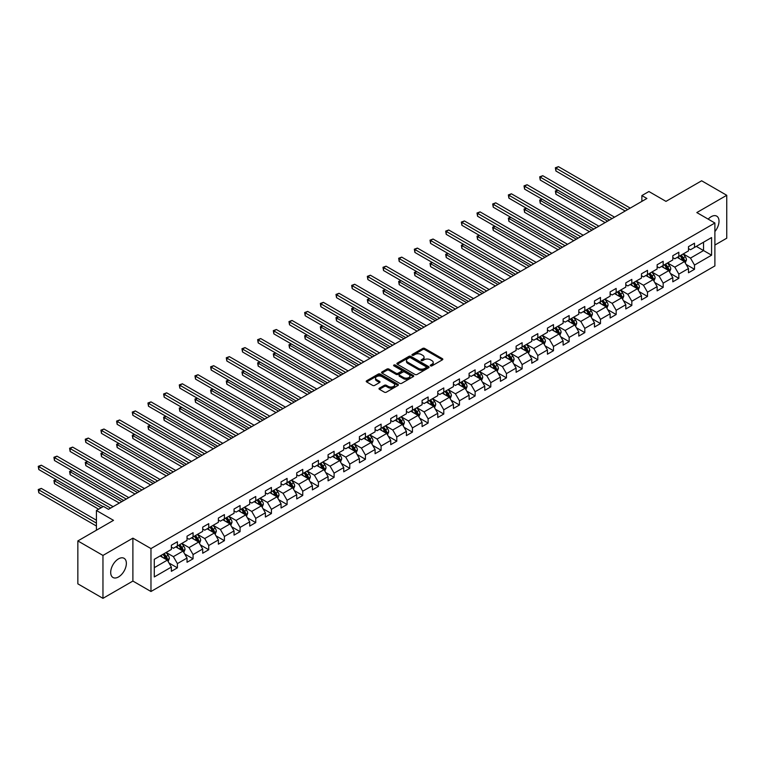 <?xml version="1.0" encoding="UTF-8"?>
<svg xmlns="http://www.w3.org/2000/svg" width="765" height="765" viewBox="0 0 765 765"><rect width="100%" height="100%" fill="white"/><g stroke="black" fill="none" stroke-linecap="round" stroke-linejoin="round"><path stroke-width="1.15" d="M430.552 365.861A0.975 0.564 0 0 0 431.938 365.861L442.409 359.818A1.396 0.803 0 0 0 442.82 359.244A1.396 0.803 0 0 0 442.409 358.68L424.661 348.429A1.396 0.803 0 0 0 422.691 348.429L412.211 354.482A0.975 0.564 0 0 0 413.597 355.276L414.946 354.491A4.466 2.572 0 0 1 421.257 354.491L422.739 355.343A4.466 2.572 0 0 1 424.049 357.169A4.466 2.572 0 0 1 422.739 358.986L421.381 359.77A0.975 0.564 0 0 0 422.768 360.573L424.116 359.789A4.466 2.572 0 0 1 430.427 359.789L431.909 360.64A4.466 2.572 0 0 1 433.22 362.467A4.466 2.572 0 0 1 431.909 364.283L430.552 365.068A0.975 0.564 0 0 0 430.552 365.861L430.552 365.068M118.527 576.944A11.083 6.397 120 0 0 125.766 567.181A11.083 6.397 120 0 0 124.073 558.307A11.083 6.397 120 0 0 118.527 558.852A11.083 6.397 120 0 0 111.288 568.615A11.083 6.397 120 0 0 112.99 577.499A11.083 6.397 120 0 0 118.527 576.944M714.893 231.556A11.083 6.397 120 0 0 716.719 216.141A11.083 6.397 120 0 0 711.182 216.686A11.083 6.397 120 0 0 708.17 219.125M379.402 388.161A1.396 0.803 0 0 0 379 388.735A1.396 0.803 0 0 0 379.402 389.299L384.384 392.177A1.396 0.803 0 0 0 386.354 392.177L397.991 385.464A1.396 0.803 0 0 0 398.402 384.891A1.396 0.803 0 0 0 397.991 384.317L380.243 374.075A1.396 0.803 0 0 0 378.273 374.075L366.636 380.788A1.396 0.803 0 0 0 366.225 381.362A1.396 0.803 0 0 0 366.636 381.926L372.651 385.407A1.396 0.803 0 0 0 374.62 385.407L379.603 382.529A1.396 0.803 0 0 0 380.014 381.955A1.396 0.803 0 0 0 379.603 381.391L376.619 379.67A3.729 2.152 0 0 1 375.529 378.149A3.729 2.152 0 0 1 377.834 376.16A3.729 2.152 0 0 1 381.898 376.619L393.583 383.37A3.729 2.152 0 0 1 394.673 384.891A3.729 2.152 0 0 1 392.369 386.88A3.729 2.152 0 0 1 388.304 386.411L386.354 385.292A1.396 0.803 0 0 0 384.384 385.292L379.402 388.161L379.402 389.299M714.893 245.049L726.75 238.202L726.75 195.285L701.639 180.789L665.98 201.377L648.902 191.518L641.873 195.572L646.894 198.479L108.487 509.327L103.466 506.42L96.428 510.485L96.428 530.202M102.959 555.428L102.959 598.345L132.89 581.065L132.89 538.149L102.959 555.428L77.848 540.932L113.507 520.343L96.428 510.485M132.89 538.149L150.973 548.582L714.893 223.007L714.893 265.924L150.973 591.498L150.973 548.582M726.75 195.285L696.819 212.565L714.893 223.007M415.051 374.477A1.396 0.803 0 0 0 417.021 374.477L428.658 367.755A1.396 0.803 0 0 0 429.06 367.19A1.396 0.803 0 0 0 428.658 366.617L410.91 356.375A1.396 0.803 0 0 0 408.931 356.375L397.303 363.088A1.396 0.803 0 0 0 396.892 363.662A1.396 0.803 0 0 0 397.303 364.226L415.051 374.477M394.291 366.072A0.975 0.564 0 0 1 395.276 366.215L395.276 365.048L413.32 375.472A1.396 0.803 0 0 1 413.731 376.036A1.396 0.803 0 0 1 413.32 376.609L401.692 383.322A1.396 0.803 0 0 1 399.713 383.322L381.965 373.081L386.947 370.222L386.947 369.065L381.965 371.943A1.396 0.803 0 0 0 381.563 372.507A1.396 0.803 0 0 0 381.965 373.081L381.965 371.943M386.947 370.222A1.396 0.803 0 0 1 388.916 370.222L388.916 369.065A1.396 0.803 0 0 0 386.947 369.065M388.916 369.065L396.117 373.224A1.396 0.803 0 0 0 398.087 373.224L401.396 371.312A1.396 0.803 0 0 0 401.797 370.748A1.396 0.803 0 0 0 401.396 370.174L393.899 365.852A0.975 0.564 0 0 1 395.276 365.048M102.959 598.345L77.848 583.848L77.848 540.932M169.008 563.002L177.394 567.84L177.394 563.604L187.033 558.039L187.033 562.275L193.067 558.794L193.067 554.558L202.706 548.993L202.706 553.229L208.73 549.748L208.73 545.512L218.379 539.947L218.379 544.183L224.403 540.702L224.403 536.466L234.042 530.9L234.042 535.127L240.076 531.656L240.076 527.42L249.715 521.854L249.715 526.081L255.74 522.6L255.74 518.374L265.388 512.808L265.388 517.035L271.412 513.554L271.412 509.327L281.051 503.752L281.051 507.989L287.085 504.508L287.085 500.281L296.724 494.706L296.724 498.943L302.749 495.462L302.749 491.226L312.397 485.66L312.397 489.896L318.422 486.416L318.422 482.18L328.07 476.614L328.07 480.85L334.095 477.37L334.095 473.133L343.734 467.568L343.734 471.804L349.768 468.323L349.768 464.087L359.407 458.522L359.407 462.758L365.431 459.277L365.431 455.041L375.08 449.476L375.08 453.712L381.104 450.231L381.104 445.995L390.743 440.43L390.743 444.656L396.777 441.185L396.777 436.949L406.416 431.384L406.416 435.61L412.44 432.139L412.44 427.903L422.089 422.337L422.089 426.564L428.113 423.083L428.113 418.857L437.762 413.282L437.762 417.518L443.786 414.037L443.786 409.811L453.425 404.236L453.425 408.472L459.459 404.991L459.459 400.755L469.098 395.189L469.098 399.426L475.122 395.945L475.122 391.709L484.771 386.143L484.771 390.38L490.795 386.899L490.795 382.663L500.434 377.097L500.434 381.333L506.468 377.853L506.468 373.616L516.107 368.051L516.107 372.287L522.132 368.807L522.132 364.57L531.78 359.005L531.78 363.241L537.805 359.76L537.805 355.524L547.444 349.959L547.444 354.195L553.477 350.714L553.477 346.478L563.116 340.913L563.116 345.139L569.141 341.668L569.141 337.432L578.789 331.867L578.789 336.093L584.814 332.612L584.814 328.386L594.462 322.811L594.462 327.047L600.487 323.566L600.487 319.34L610.126 313.765L610.126 318.001L616.16 314.52L616.16 310.294L625.799 304.719L625.799 308.955L631.823 305.474L631.823 301.238L641.472 295.673L641.472 299.909L647.496 296.428L647.496 292.192L657.135 286.626L657.135 290.863L663.169 287.382L663.169 283.146L672.808 277.58L672.808 281.816L678.832 278.336L678.832 274.099L688.481 268.534L688.481 272.77L694.505 269.29L694.505 265.053L711.584 255.194L711.584 237.561L703.542 242.209L703.542 250.557L711.584 255.194M177.394 567.84L171.37 571.321L171.37 567.085L154.291 576.944L154.291 559.311L171.37 549.452L171.37 545.225L177.394 541.744L177.394 545.981L187.033 540.406L187.033 536.179L193.067 532.698L193.067 536.925L202.706 531.359L202.706 527.123L208.73 523.652L208.73 527.879L218.379 522.313L218.379 518.077L224.403 514.606L224.403 518.833L234.042 513.267L234.042 509.031L240.076 505.55L240.076 509.786L249.715 504.221L249.715 499.985L255.74 496.504L255.74 500.74L265.388 495.175L265.388 490.939L271.412 487.458L271.412 491.694L281.051 486.129L281.051 481.893L287.085 478.412L287.085 482.648L296.724 477.083L296.724 472.847L302.749 469.366L302.749 473.602L312.397 468.037L312.397 463.8L318.422 460.32L318.422 464.556L328.07 458.981L328.07 454.754L334.095 451.274L334.095 455.51L343.734 449.935L343.734 445.708L349.768 442.227L349.768 446.454L359.407 440.889L359.407 436.662L365.431 433.181L365.431 437.408L375.08 431.843L375.08 427.606L381.104 424.135L381.104 428.362L390.743 422.796L390.743 418.56L396.777 415.079L396.777 419.316L406.416 413.75L406.416 409.514L412.44 406.033L412.44 410.27L422.089 404.704L422.089 400.468L428.113 396.987L428.113 401.223L437.762 395.658L437.762 391.422L443.786 387.941L443.786 392.177L453.425 386.612L453.425 382.376L459.459 378.895L459.459 383.131L469.098 377.566L469.098 373.33L475.122 369.849L475.122 374.085L484.771 368.51L484.771 364.283L490.795 360.803L490.795 365.039L500.434 359.464L500.434 355.237L506.468 351.757L506.468 355.983L516.107 350.418L516.107 346.191L522.132 342.71L522.132 346.937L531.78 341.372L531.78 337.136L537.805 333.664L537.805 337.891L547.444 332.326L547.444 328.089L553.477 324.609L553.477 328.845L563.116 323.279L563.116 319.043L569.141 315.562L569.141 319.799L578.789 314.233L578.789 309.997L584.814 306.516L584.814 310.753L594.462 305.187L594.462 300.951L600.487 297.47L600.487 301.706L610.126 296.141L610.126 291.905L616.16 288.424L616.16 292.66L625.799 287.095L625.799 282.859L631.823 279.378L631.823 283.614L641.472 278.049L641.472 273.813L647.496 270.332L647.496 274.568L657.135 268.993L657.135 264.767L663.169 261.286L663.169 265.522L672.808 259.947L672.808 255.72L678.832 252.24L678.832 256.466L688.481 250.901L688.481 246.665L694.505 243.194L694.505 247.42L711.584 237.561M175.787 546.908L183.017 551.077L173.378 556.643L166.139 552.473M171.37 547.138L173.378 548.295L177.394 545.981M173.378 556.643L177.394 563.604M183.017 551.077L187.033 558.039M191.451 537.852L198.69 542.031L189.041 547.597L181.812 543.427M187.033 538.091L189.041 539.249L193.067 536.925M189.041 547.597L193.067 554.558M198.69 542.031L202.706 548.993M207.124 528.806L214.363 532.985L204.714 538.55L197.485 534.381M202.706 529.045L204.714 530.202L208.73 527.879M204.714 538.55L208.73 545.512M214.363 532.985L218.379 539.947M222.797 519.76L230.026 523.939L220.387 529.504L213.148 525.326M218.379 519.999L220.387 521.156L224.403 518.833M220.387 529.504L224.403 536.466M230.026 523.939L234.042 530.9M238.47 510.714L245.699 514.893L236.05 520.458L228.821 516.279M234.042 510.944L236.05 512.11L240.076 509.786M236.05 520.458L240.076 527.42M245.699 514.893L249.715 521.854M254.133 501.668L261.372 505.847L251.723 511.412L244.494 507.233M249.715 501.897L251.723 503.064L255.74 500.74M251.723 511.412L255.74 518.374M261.372 505.847L265.388 512.808M269.806 492.622L277.035 496.801L267.396 502.366L260.167 498.187M265.388 492.851L267.396 494.018L271.412 491.694M267.396 502.366L271.412 509.327M277.035 496.801L281.051 503.752M285.479 483.576L292.708 487.754L283.069 493.32L275.83 489.141M281.051 483.805L283.069 484.962L287.085 482.648M283.069 493.32L287.085 500.281M292.708 487.754L296.724 494.706M301.142 474.53L308.381 478.699L298.733 484.274L291.503 480.095M296.724 474.759L298.733 475.916L302.749 473.602M298.733 484.274L302.749 491.226M308.381 478.699L312.397 485.66M316.815 465.483L324.044 469.653L314.405 475.228L307.176 471.049M312.397 465.713L314.405 466.87L318.422 464.556M314.405 475.228L318.422 482.18M324.044 469.653L328.07 476.614M332.488 456.437L339.717 460.607L330.078 466.172L322.84 462.003M328.07 456.667L330.078 457.824L334.095 455.51M330.078 466.172L334.095 473.133M339.717 460.607L343.734 467.568M348.151 447.391L355.39 451.56L345.742 457.126L338.512 452.957M343.734 447.621L345.742 448.778L349.768 446.454M345.742 457.126L349.768 464.087M355.39 451.56L359.407 458.522M363.824 438.335L371.063 442.514L361.415 448.08L354.185 443.91M359.407 438.575L361.415 439.732L365.431 437.408M361.415 448.08L365.431 455.041M371.063 442.514L375.08 449.476M379.497 429.289L386.727 433.468L377.088 439.034L369.849 434.864M375.08 429.528L377.088 430.685L381.104 428.362M377.088 439.034L381.104 445.995M386.727 433.468L390.743 440.43M395.17 420.243L402.4 424.422L392.761 429.987L385.522 425.809M390.743 420.473L392.761 421.639L396.777 419.316M392.761 429.987L396.777 436.949M402.4 424.422L406.416 431.384M410.834 411.197L418.072 415.376L408.424 420.941L401.195 416.762M406.416 411.427L408.424 412.593L412.44 410.27M408.424 420.941L412.44 427.903M418.072 415.376L422.089 422.337M426.507 402.151L433.736 406.33L424.097 411.895L416.868 407.716M422.089 402.38L424.097 403.547L428.113 401.223M424.097 411.895L428.113 418.857M433.736 406.33L437.762 413.282M442.18 393.105L449.409 397.284L439.77 402.849L432.531 398.67M437.762 393.334L439.77 394.491L443.786 392.177M439.77 402.849L443.786 409.811M449.409 397.284L453.425 404.236M457.843 384.059L465.082 388.228L455.433 393.803L448.204 389.624M453.425 384.288L455.433 385.445L459.459 383.131M455.433 393.803L459.459 400.755M465.082 388.228L469.098 395.189M473.516 375.013L480.745 379.182L471.106 384.757L463.877 380.578M469.098 375.242L471.106 376.399L475.122 374.085M471.106 384.757L475.122 391.709M480.745 379.182L484.771 386.143M489.189 365.966L496.418 370.136L486.779 375.711L479.54 371.532M484.771 366.196L486.779 367.353L490.795 365.039M486.779 375.711L490.795 382.663M496.418 370.136L500.434 377.097M504.862 356.92L512.091 361.09L502.442 366.655L495.213 362.486M500.434 357.15L502.442 358.307L506.468 355.983M502.442 366.655L506.468 373.616M512.091 361.09L516.107 368.051M520.525 347.865L527.764 352.043L518.115 357.609L510.886 353.44M516.107 348.104L518.115 349.261L522.132 346.937M518.115 357.609L522.132 364.57M527.764 352.043L531.78 359.005M536.198 338.819L543.427 342.997L533.788 348.563L526.549 344.393M531.78 339.058L533.788 340.215L537.805 337.891M533.788 348.563L537.805 355.524M543.427 342.997L547.444 349.959M551.871 329.772L559.1 333.951L549.461 339.517L542.222 335.338M547.444 330.011L549.461 331.168L553.477 328.845M549.461 339.517L553.477 346.478M559.1 333.951L563.116 340.913M567.534 320.726L574.773 324.905L565.125 330.47L557.895 326.292M563.116 320.956L565.125 322.122L569.141 319.799M565.125 330.47L569.141 337.432M574.773 324.905L578.789 331.867M583.207 311.68L590.437 315.859L580.798 321.424L573.568 317.245M578.789 311.91L580.798 313.076L584.814 310.753M580.798 321.424L584.814 328.386M590.437 315.859L594.462 322.811M598.88 302.634L606.11 306.813L596.471 312.378L589.232 308.199M594.462 302.864L596.471 304.03L600.487 301.706M596.471 312.378L600.487 319.34M606.11 306.813L610.126 313.765M614.544 293.588L621.782 297.767L612.134 303.332L604.905 299.153M610.126 293.817L612.134 294.974L616.16 292.66M612.134 303.332L616.16 310.294M621.782 297.767L625.799 304.719M630.217 284.542L637.446 288.711L627.807 294.286L620.578 290.107M625.799 284.771L627.807 285.928L631.823 283.614M627.807 294.286L631.823 301.238M637.446 288.711L641.472 295.673M645.89 275.496L653.119 279.665L643.48 285.24L636.241 281.061M641.472 275.725L643.48 276.882L647.496 274.568M643.48 285.24L647.496 292.192M653.119 279.665L657.135 286.626M661.562 266.45L668.792 270.619L659.143 276.184L651.914 272.015M657.135 266.679L659.143 267.836L663.169 265.522M659.143 276.184L663.169 283.146M668.792 270.619L672.808 277.58M677.226 257.394L684.465 261.573L674.816 267.138L667.587 262.969M672.808 257.633L674.816 258.79L678.832 256.466M674.816 267.138L678.832 274.099M684.465 261.573L688.481 268.534M696.313 246.378L703.542 250.557L690.489 258.092L683.26 253.923M688.481 248.587L690.489 249.744L694.505 247.42M690.489 258.092L694.505 265.053M132.89 581.065L150.973 591.498M641.873 195.572L641.873 201.377M154.291 567.668L167.344 560.123L160.114 555.954M167.344 560.123L171.37 567.085M686.119 264.441L694.505 269.29M670.446 273.488L678.832 278.336M654.783 282.543L663.169 287.382M639.11 291.589L647.496 296.428M623.437 300.635L631.823 305.474M607.764 309.682L616.16 314.52M592.1 318.728L600.487 323.566M576.428 327.774L584.814 332.612M560.755 336.82L569.141 341.668M545.091 345.866L553.477 350.714M529.418 354.912L537.805 359.76M513.745 363.958L522.132 368.807M498.072 373.014L506.468 377.853M482.409 382.06L490.795 386.899M466.736 391.106L475.122 395.945M451.063 400.152L459.459 404.991M435.4 409.199L443.786 414.037M419.727 418.245L428.113 423.083M404.054 427.291L412.44 432.139M388.391 436.337L396.777 441.185M372.718 445.383L381.104 450.231M357.045 454.429L365.431 459.277M341.372 463.475L349.768 468.323M325.708 472.531L334.095 477.37M310.035 481.577L318.422 486.416M294.362 490.623L302.749 495.462M278.699 499.669L287.085 504.508M263.026 508.715L271.412 513.554M247.353 517.762L255.74 522.6M231.69 526.808L240.076 531.656M216.017 535.854L224.403 540.702M200.344 544.9L208.73 549.748M184.671 553.946L193.067 558.794M430.944 366.005L431.909 365.441A4.466 2.572 0 0 0 433.22 363.624L433.22 362.467M424.049 357.169L424.049 358.326A4.466 2.572 0 0 1 422.739 360.152L421.773 360.707M442.409 358.68L442.409 359.818L424.661 349.586A1.396 0.803 0 0 0 422.691 349.586L412.603 355.409M428.658 366.617L428.658 367.755L410.91 357.532A1.396 0.803 0 0 0 408.931 357.532L397.322 364.236L397.303 363.088M426.191 367.582A0.975 0.564 0 0 0 426.191 366.789L410.614 357.791A0.975 0.564 0 0 0 409.227 357.791L407.802 358.622A4.466 2.572 0 0 0 406.492 360.439A4.466 2.572 0 0 0 407.802 362.266L418.445 368.414A4.466 2.572 0 0 0 424.757 368.414L426.191 367.582L426.191 368.749A0.975 0.564 0 0 0 426.478 368.348L426.478 367.19M406.492 360.439L406.492 361.606A4.466 2.572 0 0 0 407.802 363.423L407.802 362.266M426.191 368.749L424.757 369.572A4.466 2.572 0 0 1 418.445 369.572L407.802 363.423M388.916 370.222L396.117 374.381A1.396 0.803 0 0 0 398.087 374.381L401.396 372.478A1.396 0.803 0 0 0 401.797 371.905L401.797 370.748M395.276 366.215L413.301 376.619M403.585 377.537A3.729 2.152 0 0 0 407.649 377.996A3.729 2.152 0 0 0 409.954 376.007A3.729 2.152 0 0 0 408.864 374.487L404.742 372.115A1.396 0.803 0 0 0 402.772 372.115L399.473 374.018A1.396 0.803 0 0 0 399.062 374.592A1.396 0.803 0 0 0 399.473 375.156L403.585 377.537L403.585 378.694A3.729 2.152 0 0 0 407.649 379.163A3.729 2.152 0 0 0 409.954 377.174L409.954 376.007M399.062 374.592L399.062 375.749A1.396 0.803 0 0 0 399.473 376.313L399.473 375.156M403.585 378.694L399.473 376.313M394.673 384.891L394.673 386.048A3.729 2.152 0 0 1 392.369 388.037A3.729 2.152 0 0 1 388.304 387.578L386.354 386.449A1.396 0.803 0 0 0 384.384 386.449L379.421 389.309M375.529 378.149L375.529 379.306A3.729 2.152 0 0 0 376.619 380.827L376.619 379.67M379.603 381.391L379.603 382.529L376.619 380.827M397.991 384.317L397.991 385.464L380.243 375.233A1.396 0.803 0 0 0 378.273 375.233L366.655 381.945M685.258 262.95L686.454 259.937A3.768 2.171 -120 0 0 685.249 256.734L683.174 253.961M679.559 258.742L678.153 256.868M557.828 190.198L555.916 191.307L555.916 194.205L605.105 222.605M680.056 255.759L682.131 258.532A3.768 2.171 60 0 1 683.212 260.798L684.417 260.1A3.768 2.171 -120 0 0 683.336 257.834L681.271 255.07M680.324 255.615L682.619 258.685A1.922 1.109 60 0 1 682.973 259.268L684.417 260.1M555.916 194.205L555.361 190.982L607.62 221.152M555.361 190.982L557.599 190.074M627.711 209.553L555.916 168.109L558.431 166.655L630.217 208.099M625.196 211.006L555.916 171.006L555.916 168.109L555.361 167.784L558.431 166.655M555.916 171.006L555.361 167.784M669.585 271.996L670.781 268.984A3.768 2.171 -120 0 0 669.576 265.78L667.501 263.017M663.886 267.788L662.48 265.914M542.156 199.244L540.243 200.354L540.243 203.251L589.433 231.652M664.393 264.814L666.468 267.578A3.768 2.171 60 0 1 667.539 269.844L668.744 269.146A3.768 2.171 -120 0 0 667.673 266.88L665.598 264.116M664.651 264.661L666.956 267.731A1.922 1.109 60 0 1 667.3 268.314L668.744 269.146M540.243 203.251L539.698 200.028L591.947 230.198M539.698 200.028L541.936 199.12M653.912 281.042L655.108 278.03A3.768 2.171 -120 0 0 653.912 274.826L651.837 272.063M648.223 276.834L646.808 274.96M526.483 208.29L524.58 209.4L524.58 212.297L573.769 240.698M648.72 273.86L650.795 276.624A3.768 2.171 60 0 1 651.876 278.89L653.081 278.192A3.768 2.171 -120 0 0 652 275.926L649.925 273.162M648.978 273.707L651.283 276.777A1.922 1.109 60 0 1 651.627 277.36L653.081 278.192M524.58 212.297L524.025 209.075L576.274 239.244M524.025 209.075L526.263 208.166M612.038 218.599L540.243 177.155L542.758 175.701L614.544 217.155M609.523 220.052L540.243 180.052L540.243 177.155L539.698 176.83L542.758 175.701M540.243 180.052L539.698 176.83M596.365 227.645L524.58 186.201L527.085 184.748L598.88 226.201M593.86 229.098L524.58 189.098L524.58 186.201L524.025 185.876L527.085 184.748M524.58 189.098L524.025 185.876M638.24 290.088L639.435 287.076A3.768 2.171 -120 0 0 638.24 283.872L636.164 281.109M632.55 285.89L631.144 284.006M510.81 217.346L508.907 218.446L508.907 221.343L558.096 249.744M633.047 282.907L635.122 285.67A3.768 2.171 60 0 1 636.203 287.936L637.408 287.238A3.768 2.171 -120 0 0 636.327 284.972L634.252 282.209M633.315 282.754L635.61 285.823A1.922 1.109 60 0 1 635.964 286.406L637.408 287.238M508.907 221.343L508.352 218.121L560.611 248.29M508.352 218.121L510.59 217.212M622.576 299.134L623.771 296.122A3.768 2.171 -120 0 0 622.567 292.918L620.491 290.155M616.877 294.936L615.471 293.052M495.146 226.392L493.234 227.492L493.234 230.389L542.423 258.79M617.384 291.953L619.449 294.716A3.768 2.171 60 0 1 620.53 296.983L621.735 296.284A3.768 2.171 -120 0 0 620.664 294.018L618.589 291.255M617.642 291.8L619.946 294.869A1.922 1.109 60 0 1 620.291 295.453L621.735 296.284M493.234 230.389L492.679 227.176L544.938 257.336M492.679 227.176L494.926 226.258M606.903 308.18L608.098 305.178A3.768 2.171 -120 0 0 606.894 301.965L604.828 299.201M601.214 303.982L599.798 302.099M479.473 235.438L477.561 236.538L477.561 239.435L526.75 267.836M601.711 300.999L603.786 303.762A3.768 2.171 60 0 1 604.857 306.029L606.071 305.331A3.768 2.171 -120 0 0 604.991 303.074L602.916 300.301M601.969 300.846L604.274 303.915A1.922 1.109 60 0 1 604.618 304.499L606.071 305.331M477.561 239.435L477.016 236.222L529.265 266.392M477.016 236.222L479.253 235.304M580.692 236.691L508.907 195.247L511.412 193.794L583.207 235.247M578.187 238.144L508.907 198.145L508.907 195.247L508.352 194.932L511.412 193.794M508.907 198.145L508.352 194.932M565.029 245.737L493.234 204.293L495.749 202.84L567.534 244.293M562.514 247.191L493.234 207.191L493.234 204.293L492.679 203.978L495.749 202.84M493.234 207.191L492.679 203.978M549.356 254.793L477.561 213.339L480.076 211.886L551.871 253.339M546.841 256.237L477.561 216.237L477.561 213.339L477.016 213.024L480.076 211.886M477.561 216.237L477.016 213.024M533.683 263.839L461.897 222.386L464.403 220.942L536.198 262.385M531.178 265.283L461.897 225.283L461.897 222.386L461.343 222.07L464.403 220.942M461.897 225.283L461.343 222.07M518.02 272.885L446.225 231.432L448.739 229.988L520.525 271.432M515.505 274.329L446.225 234.339L446.225 231.432L445.67 231.116L448.739 229.988M446.225 234.339L445.67 231.116M502.347 281.931L430.552 240.478L433.067 239.034L504.862 280.478M499.832 283.375L430.552 243.385L430.552 240.478L430.007 240.162L433.067 239.034M430.552 243.385L430.007 240.162M486.674 290.977L414.888 249.524L417.394 248.08L489.189 289.524M484.168 292.431L414.888 252.431L414.888 249.524L414.334 249.208L417.394 248.08M414.888 252.431L414.334 249.208M471.011 300.023L399.215 258.58L401.73 257.126L473.516 298.57M468.496 301.477L399.215 261.477L399.215 258.58L398.661 258.254L401.73 257.126M399.215 261.477L398.661 258.254M455.338 309.07L383.542 267.626L386.057 266.172L457.843 307.626M452.823 310.523L383.542 270.523L383.542 267.626L382.988 267.301L386.057 266.172M383.542 270.523L382.988 267.301M439.665 318.116L367.879 276.672L370.384 275.218L442.18 316.672M437.15 319.569L367.879 279.569L367.879 276.672L367.324 276.347L370.384 275.218M367.879 279.569L367.324 276.347M423.992 327.162L352.206 285.718L354.711 284.264L426.507 325.718M421.486 328.615L352.206 288.615L352.206 285.718L351.651 285.402L354.711 284.264M352.206 288.615L351.651 285.402M408.328 336.208L336.533 294.764L339.048 293.311L410.834 334.764M405.813 337.661L336.533 297.661L336.533 294.764L335.978 294.449L339.048 293.311M336.533 297.661L335.978 294.449M392.655 345.264L320.86 303.81L323.375 302.357L395.17 343.81M390.14 346.708L320.86 306.708L320.86 303.81L320.315 303.495L323.375 302.357M320.86 306.708L320.315 303.495M376.982 354.31L305.197 312.856L307.702 311.412L379.497 352.856M374.477 355.754L305.197 315.754L305.197 312.856L304.642 312.541L307.702 311.412M305.197 315.754L304.642 312.541M361.319 363.356L289.524 321.902L292.039 320.459L363.824 361.902M358.804 364.8L289.524 324.8L289.524 321.902L288.969 321.587L292.039 320.459M289.524 324.8L288.969 321.587M345.646 372.402L273.851 330.949L276.366 329.505L348.151 370.949M343.131 373.846L273.851 333.856L273.851 330.949L273.306 330.633L276.366 329.505M273.851 333.856L273.306 330.633M329.973 381.448L258.188 339.995L260.693 338.551L332.488 379.995M327.468 382.902L258.188 342.902L258.188 339.995L257.633 339.679L260.693 338.551M258.188 342.902L257.633 339.679M314.3 390.494L242.515 349.05L245.03 347.597L316.815 389.041M311.795 391.948L242.515 351.948L242.515 349.05L241.96 348.725L245.03 347.597M242.515 351.948L241.96 348.725M298.637 399.54L226.842 358.097L229.357 356.643L301.142 398.087M296.122 400.994L226.842 360.994L226.842 358.097L226.287 357.771L229.357 356.643M226.842 360.994L226.287 357.771M591.23 317.226L592.426 314.224A3.768 2.171 -120 0 0 591.23 311.011L589.155 308.247M585.541 313.028L584.135 311.145M463.8 244.484L461.897 245.584L461.897 248.482L511.087 276.882M586.038 310.045L588.113 312.809A3.768 2.171 60 0 1 589.193 315.075L590.398 314.377A3.768 2.171 -120 0 0 589.318 312.12L587.243 309.347M586.306 309.892L588.601 312.962A1.922 1.109 60 0 1 588.954 313.545L590.398 314.377M461.897 248.482L461.343 245.269L513.592 275.438M461.343 245.269L463.58 244.36M575.567 326.282L576.762 323.27A3.768 2.171 -120 0 0 575.557 320.066L573.482 317.293M569.868 322.075L568.462 320.191M448.137 253.531L446.225 254.63L446.225 257.528L495.414 285.928M570.374 319.091L572.44 321.864A3.768 2.171 60 0 1 573.52 324.121L574.725 323.432A3.768 2.171 -120 0 0 573.645 321.166L571.579 318.393M570.633 318.938L572.937 322.008A1.922 1.109 60 0 1 573.281 322.591L574.725 323.432M446.225 257.528L445.67 254.315L497.929 284.484M445.67 254.315L447.917 253.406M559.894 335.328L561.089 332.316A3.768 2.171 -120 0 0 559.884 329.113L557.809 326.339M554.204 331.121L552.789 329.237M432.464 262.577L430.552 263.676L430.552 266.583L479.741 294.974M554.702 328.137L556.777 330.91A3.768 2.171 60 0 1 557.848 333.167L559.052 332.479A3.768 2.171 -120 0 0 557.981 330.212L555.906 327.439M554.96 327.984L557.264 331.054A1.922 1.109 60 0 1 557.609 331.637L559.052 332.479M430.552 266.583L430.007 263.361L482.256 293.531M430.007 263.361L432.244 262.452M544.221 344.374L545.416 341.362A3.768 2.171 -120 0 0 544.221 338.159L542.146 335.386M538.531 340.167L537.126 338.293M416.791 271.623L414.888 272.723L414.888 275.63L464.078 304.03M539.029 337.183L541.104 339.956A3.768 2.171 60 0 1 542.184 342.223L543.389 341.525A3.768 2.171 -120 0 0 542.308 339.258L540.233 336.495M539.296 337.03L541.591 340.109A1.922 1.109 60 0 1 541.945 340.683L543.389 341.525M414.888 275.63L414.334 272.407L466.583 302.577M414.334 272.407L416.571 271.499M528.558 353.42L529.753 350.408A3.768 2.171 -120 0 0 528.548 347.205L526.473 344.432M522.858 349.213L521.453 347.339M401.128 280.669L399.215 281.769L399.215 284.676L448.405 313.076M523.356 346.229L525.431 349.003A3.768 2.171 60 0 1 526.511 351.269L527.716 350.571A3.768 2.171 -120 0 0 526.636 348.305L524.56 345.541M523.623 346.086L525.918 349.156A1.922 1.109 60 0 1 526.272 349.739L527.716 350.571M399.215 284.676L398.661 281.453L450.92 311.623M398.661 281.453L400.898 280.545M512.885 362.467L514.08 359.454A3.768 2.171 -120 0 0 512.875 356.251L510.8 353.487M507.185 358.259L505.78 356.385M385.455 289.715L383.542 290.824L383.542 293.722L432.732 322.122M507.692 355.285L509.767 358.049A3.768 2.171 60 0 1 510.838 360.315L512.043 359.617A3.768 2.171 -120 0 0 510.972 357.351L508.897 354.587M507.95 355.132L510.255 358.202A1.922 1.109 60 0 1 510.599 358.785L512.043 359.617M383.542 293.722L382.988 290.499L435.247 320.669M382.988 290.499L385.235 289.591M497.212 371.513L498.407 368.501A3.768 2.171 -120 0 0 497.202 365.297L495.137 362.534M491.522 367.305L490.107 365.431M369.782 298.761L367.879 299.87L367.879 302.768L417.068 331.168M492.019 364.331L494.094 367.095A3.768 2.171 60 0 1 495.175 369.361L496.38 368.663A3.768 2.171 -120 0 0 495.299 366.397L493.224 363.633M492.277 364.178L494.582 367.248A1.922 1.109 60 0 1 494.926 367.831L496.38 368.663M367.879 302.768L367.324 299.545L419.574 329.715M367.324 299.545L369.562 298.637M481.539 380.559L482.734 377.547A3.768 2.171 -120 0 0 481.539 374.343L479.464 371.58M475.849 376.361L474.443 374.477M354.109 307.817L352.206 308.917L352.206 311.814L401.396 340.215M476.346 373.377L478.421 376.141A3.768 2.171 60 0 1 479.502 378.407L480.707 377.709A3.768 2.171 -120 0 0 479.626 375.443L477.551 372.679M476.614 373.224L478.909 376.294A1.922 1.109 60 0 1 479.263 376.877L480.707 377.709M352.206 311.814L351.651 308.591L403.901 338.761M351.651 308.591L353.889 307.683M465.875 389.605L467.071 386.593A3.768 2.171 -120 0 0 465.866 383.389L463.791 380.626M460.176 385.407L458.771 383.523M338.446 316.863L336.533 317.963L336.533 320.86L385.723 349.261M460.683 382.424L462.749 385.187A3.768 2.171 60 0 1 463.829 387.453L465.034 386.755A3.768 2.171 -120 0 0 463.953 384.489L461.888 381.725M460.941 382.271L463.246 385.34A1.922 1.109 60 0 1 463.59 385.923L465.034 386.755M336.533 320.86L335.978 317.647L388.238 347.807M335.978 317.647L338.226 316.729M450.203 398.651L451.398 395.648A3.768 2.171 -120 0 0 450.193 392.435L448.127 389.672M444.513 394.453L443.098 392.569M322.773 325.909L320.86 327.009L320.86 329.906L370.05 358.307M445.01 391.47L447.085 394.233A3.768 2.171 60 0 1 448.156 396.5L449.361 395.801A3.768 2.171 -120 0 0 448.29 393.545L446.215 390.772M445.268 391.317L447.573 394.386A1.922 1.109 60 0 1 447.917 394.97L449.361 395.801M320.86 329.906L320.315 326.693L372.565 356.853M320.315 326.693L322.553 325.775M434.53 407.697L435.725 404.695A3.768 2.171 -120 0 0 434.53 401.482L432.455 398.718M428.84 403.499L427.434 401.615M307.1 334.955L305.197 336.055L305.197 338.952L354.386 367.353M429.337 400.516L431.412 403.279A3.768 2.171 60 0 1 432.493 405.546L433.698 404.848A3.768 2.171 -120 0 0 432.617 402.591L430.542 399.818M429.605 400.363L431.9 403.432A1.922 1.109 60 0 1 432.254 404.016L433.698 404.848M305.197 338.952L304.642 335.739L356.892 365.909M304.642 335.739L306.88 334.821M418.866 416.753L420.061 413.741A3.768 2.171 -120 0 0 418.857 410.537L416.782 407.764M413.167 412.545L411.761 410.662M291.436 344.001L289.524 345.101L289.524 347.999L338.713 376.399M413.674 409.562L415.739 412.335A3.768 2.171 60 0 1 416.82 414.592L418.025 413.903A3.768 2.171 -120 0 0 416.944 411.637L414.879 408.864M413.932 409.409L416.227 412.478A1.922 1.109 60 0 1 416.581 413.062L418.025 413.903M289.524 347.999L288.969 344.786L341.228 374.955M288.969 344.786L291.216 343.877M403.193 425.799L404.389 422.787A3.768 2.171 -120 0 0 403.184 419.583L401.109 416.81M397.494 421.591L396.088 419.708M275.763 353.048L273.851 354.147L273.851 357.054L323.04 385.445M398.001 418.608L400.076 421.381A3.768 2.171 60 0 1 401.147 423.638L402.352 422.949A3.768 2.171 -120 0 0 401.281 420.683L399.206 417.91M398.259 418.455L400.564 421.525A1.922 1.109 60 0 1 400.908 422.108L402.352 422.949M273.851 357.054L273.306 353.832L325.555 384.001M273.306 353.832L275.543 352.923M387.52 434.845L388.716 431.833A3.768 2.171 -120 0 0 387.52 428.63L385.445 425.856M381.831 430.638L380.425 428.763M260.09 362.094L258.188 363.193L258.188 366.1L307.377 394.491M382.328 427.654L384.403 430.427A3.768 2.171 60 0 1 385.484 432.684L386.688 431.995A3.768 2.171 -120 0 0 385.608 429.729L383.533 426.966M382.596 427.501L384.891 430.58A1.922 1.109 60 0 1 385.244 431.154L386.688 431.995M258.188 366.1L257.633 362.878L309.882 393.047M257.633 362.878L259.87 361.969M371.857 443.891L373.043 440.879A3.768 2.171 -120 0 0 371.847 437.676L369.772 434.903M366.158 439.684L364.752 437.81M244.427 371.14L242.515 372.239L242.515 375.146L291.704 403.547M366.655 436.7L368.73 439.473A3.768 2.171 60 0 1 369.811 441.74L371.015 441.042A3.768 2.171 -120 0 0 369.935 438.775L367.86 436.012M366.923 436.557L369.218 439.626A1.922 1.109 60 0 1 369.572 440.21L371.015 441.042M242.515 375.146L241.96 371.924L294.219 402.094M241.96 371.924L244.198 371.015M356.184 452.937L357.379 449.925A3.768 2.171 -120 0 0 356.174 446.722L354.099 443.949M350.485 448.73L349.079 446.856M228.754 380.186L226.842 381.295L226.842 384.193L276.031 412.593M350.992 445.746L353.067 448.52A3.768 2.171 60 0 1 354.138 450.786L355.343 450.088A3.768 2.171 -120 0 0 354.272 447.821L352.196 445.058M351.25 445.603L353.554 448.673A1.922 1.109 60 0 1 353.899 449.256L355.343 450.088M226.842 384.193L226.287 380.97L278.546 411.14M226.287 380.97L228.534 380.062M340.511 461.984L341.706 458.971A3.768 2.171 -120 0 0 340.502 455.768L338.436 453.004M334.821 457.776L333.406 455.902M213.081 389.232L211.178 390.341L211.178 393.239L260.368 421.639M335.319 454.802L337.394 457.566A3.768 2.171 60 0 1 338.465 459.832L339.679 459.134A3.768 2.171 -120 0 0 338.599 456.868L336.524 454.104M335.577 454.649L337.881 457.719A1.922 1.109 60 0 1 338.226 458.302L339.679 459.134M211.178 393.239L210.624 390.016L262.873 420.186M210.624 390.016L212.861 389.108M324.838 471.03L326.033 468.017A3.768 2.171 -120 0 0 324.838 464.814L322.763 462.05M319.148 466.832L317.743 464.948M197.408 398.288L195.505 399.387L195.505 402.285L244.695 430.685M319.646 463.848L321.721 466.612A3.768 2.171 60 0 1 322.801 468.878L324.006 468.18A3.768 2.171 -120 0 0 322.926 465.914L320.851 463.15M319.913 463.695L322.208 466.765A1.922 1.109 60 0 1 322.562 467.348L324.006 468.18M195.505 402.285L194.951 399.062L247.2 429.232M194.951 399.062L197.188 398.154M309.175 480.076L310.37 477.064A3.768 2.171 -120 0 0 309.165 473.86L307.09 471.097M303.476 475.878L302.07 473.994M181.745 407.334L179.832 408.434L179.832 411.331L229.022 439.732M303.982 472.894L306.048 475.658A3.768 2.171 60 0 1 307.128 477.924L308.333 477.226A3.768 2.171 -120 0 0 307.253 474.96L305.187 472.196M304.241 472.741L306.545 475.811A1.922 1.109 60 0 1 306.889 476.394L308.333 477.226M179.832 411.331L179.278 408.108L231.537 438.278M179.278 408.108L181.525 407.2M293.502 489.122L294.697 486.119A3.768 2.171 -120 0 0 293.492 482.906L291.427 480.143M287.812 484.924L286.397 483.04M166.072 416.38L164.159 417.48L164.159 420.377L213.349 448.778M288.309 481.94L290.384 484.704A3.768 2.171 60 0 1 291.455 486.97L292.66 486.272A3.768 2.171 -120 0 0 291.589 484.016L289.514 481.242M288.568 481.787L290.872 484.857A1.922 1.109 60 0 1 291.216 485.44L292.66 486.272M164.159 420.377L163.614 417.164L215.864 447.324M163.614 417.164L165.852 416.246M277.829 498.168L279.024 495.165A3.768 2.171 -120 0 0 277.829 491.952L275.754 489.189M272.139 493.97L270.733 492.086M150.399 425.426L148.496 426.526L148.496 429.423L197.686 457.824M272.636 490.987L274.712 493.75A3.768 2.171 60 0 1 275.792 496.016L276.997 495.318A3.768 2.171 -120 0 0 275.916 493.062L273.841 490.289M272.904 490.834L275.199 493.903A1.922 1.109 60 0 1 275.553 494.486L276.997 495.318M148.496 429.423L147.941 426.21L200.191 456.38M147.941 426.21L150.179 425.292M262.166 507.214L263.361 504.212A3.768 2.171 -120 0 0 262.156 500.998L260.081 498.235M256.466 503.016L255.061 501.132M134.736 434.472L132.823 435.572L132.823 438.469L182.013 466.87M256.964 500.033L259.039 502.796A3.768 2.171 60 0 1 260.119 505.063L261.324 504.365A3.768 2.171 -120 0 0 260.243 502.108L258.178 499.335M257.231 499.88L259.526 502.949A1.922 1.109 60 0 1 259.88 503.533L261.324 504.365M132.823 438.469L132.268 435.256L184.528 465.426M132.268 435.256L134.516 434.348M246.493 516.27L247.688 513.258A3.768 2.171 -120 0 0 246.483 510.054L244.408 507.281M240.793 512.062L239.388 510.178M119.063 443.518L117.15 444.618L117.15 447.515L166.34 475.916M241.3 509.079L243.375 511.852A3.768 2.171 60 0 1 244.446 514.109L245.651 513.42A3.768 2.171 -120 0 0 244.58 511.154L242.505 508.381M241.558 508.926L243.863 511.995A1.922 1.109 60 0 1 244.207 512.579L245.651 513.42M117.15 447.515L116.605 444.302L168.855 474.472M116.605 444.302L118.843 443.394M230.82 525.316L232.015 522.304A3.768 2.171 -120 0 0 230.82 519.1L228.745 516.327M225.13 521.108L223.715 519.225M103.39 452.564L101.487 453.664L101.487 456.571L150.676 484.962M225.627 518.125L227.702 520.898A3.768 2.171 60 0 1 228.783 523.155L229.988 522.466A3.768 2.171 -120 0 0 228.907 520.2L226.832 517.427M225.895 517.972L228.19 521.051A1.922 1.109 60 0 1 228.534 521.625L229.988 522.466M101.487 456.571L100.932 453.349L153.182 483.518M100.932 453.349L103.17 452.44M215.147 534.362L216.342 531.35A3.768 2.171 -120 0 0 215.147 528.146L213.072 525.373M209.457 530.155L208.051 528.28M87.717 461.611L85.814 462.71L85.814 465.617L135.003 494.018M209.954 527.171L212.029 529.944A3.768 2.171 60 0 1 213.11 532.211L214.315 531.512A3.768 2.171 -120 0 0 213.234 529.246L211.159 526.483M210.222 527.028L212.517 530.097A1.922 1.109 60 0 1 212.871 530.681L214.315 531.512M85.814 465.617L85.259 462.395L137.518 492.564M85.259 462.395L87.497 461.486M282.964 408.587L211.178 367.143L213.684 365.689L285.479 407.143M280.449 410.04L211.178 370.04L211.178 367.143L210.624 366.818L213.684 365.689M211.178 370.04L210.624 366.818M267.291 417.633L195.505 376.189L198.011 374.735L269.806 416.189M264.786 419.086L195.505 379.086L195.505 376.189L194.951 375.864L198.011 374.735M195.505 379.086L194.951 375.864M251.628 426.679L179.832 385.235L182.347 383.781L254.133 425.235M249.113 428.132L179.832 388.132L179.832 385.235L179.278 384.919L182.347 383.781M179.832 388.132L179.278 384.919M235.955 435.725L164.159 394.281L166.674 392.828L238.47 434.281M233.44 437.178L164.159 397.178L164.159 394.281L163.614 393.965L166.674 392.828M164.159 397.178L163.614 393.965M220.282 444.781L148.496 403.327L151.001 401.883L222.797 443.327M217.776 446.225L148.496 406.225L148.496 403.327L147.941 403.012L151.001 401.883M148.496 406.225L147.941 403.012M204.618 453.827L132.823 412.373L135.338 410.929L207.124 452.373M202.103 455.271L132.823 415.271L132.823 412.373L132.268 412.058L135.338 410.929M132.823 415.271L132.268 412.058M188.945 462.873L117.15 421.419L119.665 419.975L191.451 461.419M186.431 464.317L117.15 424.326L117.15 421.419L116.605 421.104L119.665 419.975M117.15 424.326L116.605 421.104M173.273 471.919L101.487 430.466L103.992 429.022L175.787 470.465M170.767 473.363L101.487 433.373L101.487 430.466L100.932 430.15L103.992 429.022M101.487 433.373L100.932 430.15M157.6 480.965L85.814 439.521L88.319 438.068L160.114 479.512M155.094 482.419L85.814 442.419L85.814 439.521L85.259 439.196L88.319 438.068M85.814 442.419L85.259 439.196M199.483 543.408L200.679 540.396A3.768 2.171 -120 0 0 199.474 537.193L197.399 534.419M193.784 539.201L192.378 537.326M72.053 470.657L70.141 471.766L70.141 474.663L119.33 503.064M194.291 536.217L196.356 538.99A3.768 2.171 60 0 1 197.437 541.257L198.642 540.559A3.768 2.171 -120 0 0 197.571 538.292L195.496 535.529M194.549 536.074L196.854 539.143A1.922 1.109 60 0 1 197.198 539.727L198.642 540.559M70.141 474.663L69.586 471.441L121.845 501.61M69.586 471.441L71.834 470.532M141.936 490.011L70.141 448.567L72.656 447.114L144.442 488.558M139.421 491.465L70.141 451.465L70.141 448.567L69.586 448.242L72.656 447.114M70.141 451.465L69.586 448.242M183.81 552.454L185.006 549.442A3.768 2.171 -120 0 0 183.801 546.239L181.735 543.475M178.121 548.247L176.705 546.373M56.381 479.703L54.468 480.812L54.468 483.709L98.637 509.203M178.618 545.273L180.693 548.036A3.768 2.171 60 0 1 181.764 550.303L182.978 549.605A3.768 2.171 -120 0 0 181.898 547.338L179.823 544.575M178.876 545.12L181.181 548.189A1.922 1.109 60 0 1 181.525 548.773L182.978 549.605M54.468 483.709L53.923 480.487L101.152 507.759M53.923 480.487L56.161 479.579M126.263 499.057L54.468 457.613L56.983 456.16L128.778 497.613M123.748 500.511L54.468 460.511L54.468 457.613L53.923 457.288L56.983 456.16M54.468 460.511L53.923 457.288M168.137 561.5L169.333 558.488A3.768 2.171 -120 0 0 168.137 555.285L166.062 552.521M162.448 557.293L161.042 555.419M96.428 520.229L41.31 488.405L38.805 489.858L38.805 492.756L96.428 526.024M162.945 554.319L165.02 557.083A3.768 2.171 60 0 1 166.101 559.349L167.306 558.651A3.768 2.171 -120 0 0 166.225 556.385L164.15 553.621M163.213 554.166L165.508 557.236A1.922 1.109 60 0 1 165.862 557.819L167.306 558.651M38.805 492.756L38.25 489.533L96.428 523.126M38.25 489.533L41.31 488.405M110.59 508.103L38.805 466.66L41.31 465.206L113.105 506.66M103.055 506.66L38.805 469.557L38.805 466.66L38.25 466.334L41.31 465.206M38.805 469.557L38.25 466.334M431.909 365.441L431.909 364.283M421.381 360.573L421.381 359.77M422.739 360.152L422.739 358.986M412.211 355.276L412.211 354.482M422.691 349.586L422.691 348.429M424.661 349.586L424.661 348.429M408.931 357.532L408.931 356.375M410.91 357.532L410.91 356.375M418.445 369.572L418.445 368.414M424.757 369.572L424.757 368.414M396.117 374.381L396.117 373.224M398.087 374.381L398.087 373.224M401.396 372.478L401.396 371.312M413.32 376.609L413.32 375.472M384.384 386.449L384.384 385.292M386.354 386.449L386.354 385.292M388.304 387.578L388.304 386.411M366.636 381.926L366.636 380.788M378.273 375.233L378.273 374.075M380.243 375.233L380.243 374.075M684.092 261.362L686.425 260.014M683.336 257.834L685.249 256.734M680.659 259.383L682.131 258.532M668.419 270.408L670.752 269.06M667.673 266.88L669.576 265.78M664.995 268.429L666.468 267.578M652.746 279.454L655.089 278.106M652 275.926L653.912 274.826M649.322 277.475L650.795 276.624M637.082 288.501L639.416 287.152M636.327 284.972L638.24 283.872M633.649 286.521L635.122 285.67M621.41 297.547L623.743 296.198M620.664 294.018L622.567 292.918M617.986 295.567L619.449 294.716M605.737 306.593L608.07 305.245M604.991 303.074L606.894 301.965M602.313 304.613L603.786 303.762M590.073 315.639L592.406 314.291M589.318 312.12L591.23 311.011M586.64 313.66L588.113 312.809M574.4 324.685L576.734 323.337M573.645 321.166L575.557 320.066M570.967 322.706L572.44 321.864M558.727 333.731L561.061 332.383M557.981 330.212L559.884 329.113M555.304 331.761L556.777 330.91M543.054 342.787L545.397 341.439M542.308 339.258L544.221 338.159M539.631 340.808L541.104 339.956M527.391 351.833L529.724 350.485M526.636 348.305L528.548 347.205M523.958 349.854L525.431 349.003M511.718 360.879L514.051 359.531M510.972 357.351L512.875 356.251M508.295 358.9L509.767 358.049M496.045 369.925L498.388 368.577M495.299 366.397L497.202 365.297M492.622 367.946L494.094 367.095M480.382 378.971L482.715 377.623M479.626 375.443L481.539 374.343M476.949 376.992L478.421 376.141M464.709 388.018L467.042 386.669M463.953 384.489L465.866 383.389M461.276 386.038L462.749 385.187M449.036 397.064L451.369 395.715M448.29 393.545L450.193 392.435M445.613 395.084L447.085 394.233M433.363 406.11L435.706 404.762M432.617 402.591L434.53 401.482M429.94 404.13L431.412 403.279M417.7 415.156L420.033 413.808M416.944 411.637L418.857 410.537M414.267 413.176L415.739 412.335M402.027 424.202L404.36 422.854M401.281 420.683L403.184 419.583M398.603 422.232L400.076 421.381M386.354 433.258L388.697 431.909M385.608 429.729L387.52 428.63M382.93 431.278L384.403 430.427M370.69 442.304L373.024 440.956M369.935 438.775L371.847 437.676M367.257 440.324L368.73 439.473M355.017 451.35L357.351 450.002M354.272 447.821L356.174 446.722M351.594 449.371L353.067 448.52M339.344 460.396L341.678 459.048M338.599 456.868L340.502 455.768M335.921 458.417L337.394 457.566M323.681 469.442L326.014 468.094M322.926 465.914L324.838 464.814M320.248 467.463L321.721 466.612M308.008 478.488L310.341 477.14M307.253 474.96L309.165 473.86M304.575 476.509L306.048 475.658M292.335 487.534L294.668 486.186M291.589 484.016L293.492 482.906M288.912 485.555L290.384 484.704M276.662 496.581L279.005 495.232M275.916 493.062L277.829 491.952M273.239 494.601L274.712 493.75M260.999 505.627L263.332 504.278M260.243 502.108L262.156 500.998M257.566 503.647L259.039 502.796M245.326 514.673L247.659 513.325M244.58 511.154L246.483 510.054M241.903 512.693L243.375 511.852M229.653 523.729L231.996 522.38M228.907 520.2L230.82 519.1M226.23 521.749L227.702 520.898M213.99 532.775L216.323 531.426M213.234 529.246L215.147 528.146M210.557 530.795L212.029 529.944M198.317 541.821L200.65 540.473M197.571 538.292L199.474 537.193M194.893 539.841L196.356 538.99M182.644 550.867L184.977 549.519M181.898 547.338L183.801 546.239M179.22 548.888L180.693 548.036M166.98 559.913L169.314 558.565M166.225 556.385L168.137 555.285M163.547 557.934L165.02 557.083"/></g></svg>
